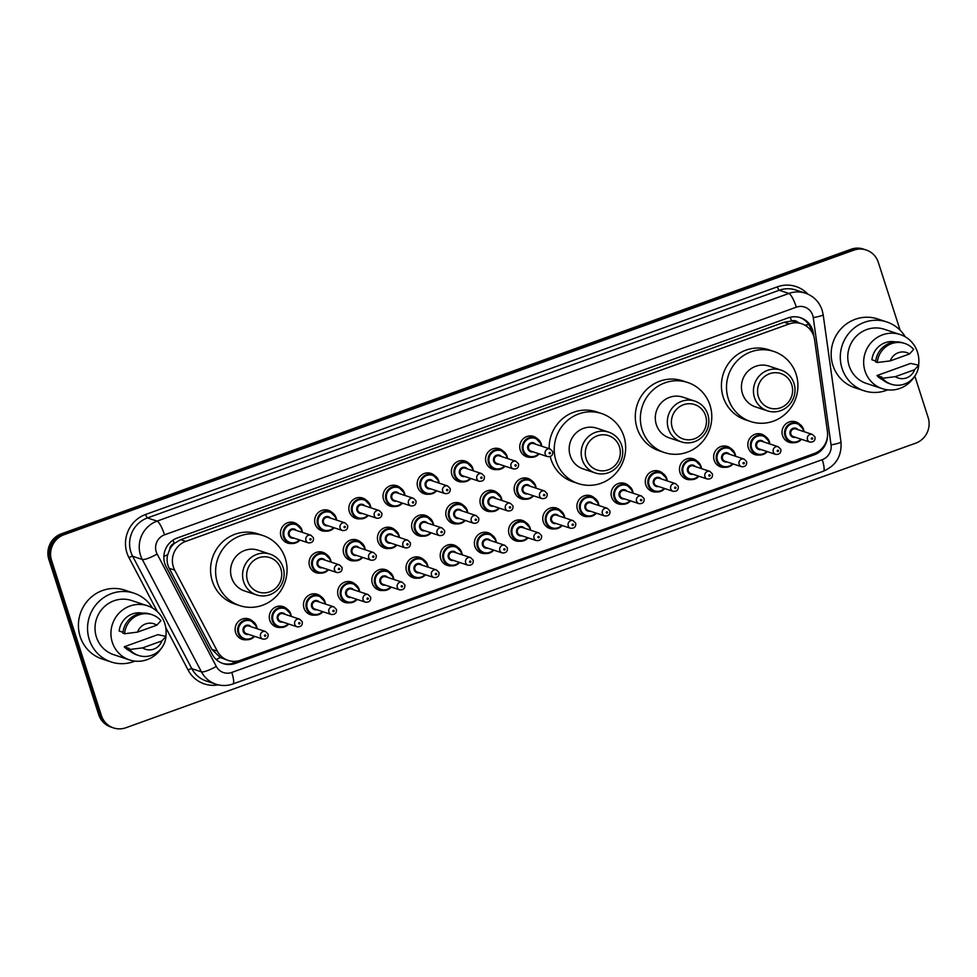 <?xml version="1.0" encoding="UTF-8"?>
<svg xmlns="http://www.w3.org/2000/svg" width="977" height="977" viewBox="0 0 977 977"><rect width="100%" height="100%" fill="white"/><g stroke="black" fill="none" stroke-linecap="round" stroke-linejoin="round"><path stroke-width="1.47" d="M759.227 455.001A10.735 10.356 -71.7 0 1 750.922 436.927A10.735 10.356 -71.7 0 1 765.357 436.438M725.044 467.311A10.735 10.356 -71.7 0 1 716.739 449.237A10.735 10.356 -71.7 0 1 731.175 448.748M690.861 479.634A10.735 10.356 -71.7 0 1 682.557 461.559A10.735 10.356 -71.7 0 1 696.992 461.071M656.678 491.944A10.735 10.356 -71.7 0 1 648.386 473.869A10.735 10.356 -71.7 0 1 662.809 473.381M622.496 504.266A10.735 10.356 -71.7 0 1 614.203 486.192A10.735 10.356 -71.7 0 1 628.626 485.703M588.313 516.577A10.735 10.356 -71.7 0 1 580.02 498.502A10.735 10.356 -71.7 0 1 594.456 498.014M554.13 528.899A10.735 10.356 -71.7 0 1 545.838 510.824A10.735 10.356 -71.7 0 1 560.273 510.336M519.947 541.209A10.735 10.356 -71.7 0 1 511.655 523.135A10.735 10.356 -71.7 0 1 526.09 522.658M485.764 553.532A10.735 10.356 -71.7 0 1 477.472 535.457A10.735 10.356 -71.7 0 1 491.907 534.969M451.582 565.842A10.735 10.356 -71.7 0 1 443.289 547.767A10.735 10.356 -71.7 0 1 457.724 547.291M417.399 578.164A10.735 10.356 -71.7 0 1 409.107 560.09A10.735 10.356 -71.7 0 1 423.542 559.601M383.216 590.487A10.735 10.356 -71.7 0 1 374.924 572.4A10.735 10.356 -71.7 0 1 389.359 571.924M349.045 602.797A10.735 10.356 -71.7 0 1 340.741 584.722A10.735 10.356 -71.7 0 1 355.176 584.234M314.863 615.119A10.735 10.356 -71.7 0 1 306.558 597.032A10.735 10.356 -71.7 0 1 320.993 596.556M280.68 627.429A10.735 10.356 -71.7 0 1 272.375 609.355A10.735 10.356 -71.7 0 1 286.811 608.866M246.497 639.752A10.735 10.356 -71.7 0 1 238.205 621.677A10.735 10.356 -71.7 0 1 252.628 621.189M793.397 442.679A10.735 10.356 -71.7 0 1 785.105 424.604A10.735 10.356 -71.7 0 1 799.54 424.116M525.541 499.235A10.735 10.356 -71.7 0 1 517.248 481.16A10.735 10.356 -71.7 0 1 531.671 480.672M491.358 511.545A10.735 10.356 -71.7 0 1 483.065 493.47A10.735 10.356 -71.7 0 1 497.488 492.994M457.175 523.867A10.735 10.356 -71.7 0 1 448.883 505.793A10.735 10.356 -71.7 0 1 463.318 505.304M422.992 536.178A10.735 10.356 -71.7 0 1 414.7 518.103A10.735 10.356 -71.7 0 1 429.135 517.627M388.809 548.5A10.735 10.356 -71.7 0 1 380.517 530.426A10.735 10.356 -71.7 0 1 394.952 529.937M354.627 560.81A10.735 10.356 -71.7 0 1 346.334 542.736A10.735 10.356 -71.7 0 1 360.769 542.259M320.444 573.133A10.735 10.356 -71.7 0 1 312.151 555.058A10.735 10.356 -71.7 0 1 326.587 554.57M531.122 457.248A10.735 10.356 -71.7 0 1 522.829 439.174A10.735 10.356 -71.7 0 1 537.265 438.685M496.951 469.571A10.735 10.356 -71.7 0 1 488.647 451.496A10.735 10.356 -71.7 0 1 503.082 451.008M462.768 481.881A10.735 10.356 -71.7 0 1 454.464 463.806A10.735 10.356 -71.7 0 1 468.899 463.318M428.585 494.203A10.735 10.356 -71.7 0 1 420.281 476.129A10.735 10.356 -71.7 0 1 434.716 475.64M394.403 506.513A10.735 10.356 -71.7 0 1 386.11 488.439A10.735 10.356 -71.7 0 1 400.533 487.963M360.22 518.836A10.735 10.356 -71.7 0 1 351.928 500.761A10.735 10.356 -71.7 0 1 366.351 500.273M326.037 531.146A10.735 10.356 -71.7 0 1 317.745 513.072A10.735 10.356 -71.7 0 1 332.18 512.595M291.854 543.468A10.735 10.356 -71.7 0 1 283.562 525.394A10.735 10.356 -71.7 0 1 297.997 524.905M814.562 339.569A20.126 19.406 108.3 0 0 813.792 336.186A20.126 19.406 108.3 0 0 801.604 323.741A20.126 19.406 108.3 0 0 789.208 323.937L185.801 541.356A20.126 19.406 108.3 0 0 174.7 570.128L217.346 651.158A20.126 19.406 108.3 0 0 228.203 660.428A20.126 19.406 108.3 0 0 240.598 660.232L814.195 453.548A20.126 19.406 108.3 0 0 827.397 431.345L814.562 339.569M169.717 549.343A20.126 19.406 -71.7 0 1 174.48 543.334L174.162 543.456A6.705 6.473 108.3 0 0 169.717 549.343L167.751 554.545C166.53 559.357 167.018 563.949 169.204 568.309L211.85 649.339L220.277 657.558L228.203 660.428M798.282 322.642A6.705 6.473 108.3 0 0 791.504 321.006L791.187 321.115A20.126 19.406 -71.7 0 1 796.524 322.056L801.604 323.741M791.187 321.115L784.116 322.251L180.721 539.67L174.48 543.334M813.829 336.283L813.438 333.536A20.126 19.406 108.3 0 0 812.669 330.153A20.126 19.406 108.3 0 0 800.481 317.708A20.126 19.406 108.3 0 0 788.085 317.891L177.252 537.997A20.126 19.406 108.3 0 0 166.151 566.77L212.229 654.309A20.126 19.406 108.3 0 0 223.086 663.566A20.126 19.406 108.3 0 0 235.481 663.371L814.097 454.879A20.126 19.406 108.3 0 0 827.482 436.34M799.797 317.488A20.126 19.406 -71.7 0 1 811.313 329.701A20.126 19.406 -71.7 0 1 811.911 332.021M914.826 376.072L928.15 417.57A20.126 19.406 -71.7 0 1 915.718 443.155L125.96 727.731A20.126 19.406 -71.7 0 1 113.564 727.926A20.126 19.406 -71.7 0 1 101.364 715.482L51.561 560.334A20.126 19.406 -71.7 0 1 63.993 534.737L853.751 250.161A20.126 19.406 -71.7 0 1 866.147 249.978A20.126 19.406 -71.7 0 1 878.335 262.422L900.11 330.214M113.564 727.926L110.853 727.022A20.126 19.406 -71.7 0 1 98.665 714.578L48.85 559.43A20.126 19.406 -71.7 0 1 61.282 533.845L851.04 249.269L852.396 249.721A20.126 19.406 -71.7 0 1 864.792 249.526A20.126 19.406 -71.7 0 0 852.396 249.721L62.638 534.297L852.396 249.721L853.751 250.161M48.85 559.43L50.206 559.882A20.126 19.406 -71.7 0 1 62.638 534.297A20.126 19.406 -71.7 0 0 50.206 559.882L100.02 715.03L50.206 559.882L51.561 560.334M112.208 727.474A20.126 19.406 -71.7 0 1 100.02 715.03A20.126 19.406 -71.7 0 0 112.208 727.474M817.053 452.253A20.126 19.406 -71.7 0 1 812.742 454.427L234.126 662.931A20.126 19.406 -71.7 0 1 222.414 663.334M851.04 249.269A20.126 19.406 -71.7 0 1 863.436 249.074L866.147 249.978M887.702 389.872A36.234 34.94 -71.7 0 1 863.986 390.751A36.234 34.94 -71.7 0 1 842.04 368.353A36.234 34.94 -71.7 0 1 850.735 331.203A36.234 34.94 -71.7 0 1 886.737 321.946A36.234 34.94 -71.7 0 1 905.252 336.796M863.986 390.751L854.851 387.735A36.234 34.94 -71.7 0 1 832.905 365.337A36.234 34.94 -71.7 0 1 841.588 328.187A36.234 34.94 -71.7 0 1 877.602 318.929L886.737 321.946M914.106 377.049A28.516 27.49 -71.7 0 1 882.316 388.687A28.516 27.49 -71.7 0 1 865.036 371.065A28.516 27.49 -71.7 0 1 871.875 341.816A28.516 27.49 -71.7 0 1 900.22 334.537A28.516 27.49 -71.7 0 1 917.488 352.16A28.516 27.49 -71.7 0 1 918.575 365.129M882.316 388.687L866.404 383.436A28.516 27.49 -71.7 0 1 849.135 365.801A28.516 27.49 -71.7 0 1 855.974 336.564A28.516 27.49 -71.7 0 1 884.319 329.273L900.22 334.537M882.048 377.232L876.967 375.559L910.625 363.432L918.734 365.178A21.47 20.7 -71.7 0 1 891.293 384.242A21.47 20.7 -71.7 0 1 882.39 378.282L880.692 377.72L882.048 377.232M882.915 379.919A20.126 19.406 -71.7 0 1 876.967 375.559M914.594 369.721A13.422 12.945 -71.7 0 1 895.335 376.658L914.594 369.721L918.734 365.178M895.335 376.658L882.39 378.282M891.293 384.242L889.595 383.68A21.47 20.7 -71.7 0 1 880.692 377.72M875.722 361.05L871.911 359.792A20.126 19.406 -71.7 0 1 895.469 341.938M890.267 360.892A13.422 12.945 -71.7 0 1 909.538 353.955L890.267 360.892L877.322 362.516A21.47 20.7 -71.7 0 1 904.775 343.464A21.47 20.7 -71.7 0 1 913.678 349.412L909.538 353.955M877.322 362.516L875.636 361.954A21.47 20.7 -71.7 0 1 903.078 342.903L904.775 343.464M758.408 396.747A18.123 17.464 -71.7 0 1 769.607 373.715A18.123 17.464 -71.7 0 1 791.736 384.743A18.123 17.464 -71.7 0 1 780.538 407.775A18.123 17.464 -71.7 0 1 758.408 396.747M754.476 397.578A21.47 20.7 -71.7 0 1 759.63 375.559A21.47 20.7 -71.7 0 1 780.965 370.075A21.47 20.7 -71.7 0 1 793.971 383.35A21.47 20.7 -71.7 0 1 788.818 405.37A21.47 20.7 -71.7 0 1 767.482 410.853A21.47 20.7 -71.7 0 1 754.476 397.578M780.965 370.075L768.96 366.106A21.47 20.7 108.3 0 0 747.613 371.59A21.47 20.7 108.3 0 0 742.471 393.609A21.47 20.7 108.3 0 0 755.465 406.884L767.482 410.853M728.28 398.714A36.906 35.587 -71.7 0 1 737.122 360.879A36.906 35.587 -71.7 0 1 773.796 351.451A36.906 35.587 -71.7 0 1 796.145 374.264A36.906 35.587 -71.7 0 1 787.303 412.099A36.906 35.587 -71.7 0 1 750.629 421.539A36.906 35.587 -71.7 0 1 728.28 398.714M750.629 421.539L745.549 419.854A36.906 35.587 -71.7 0 1 723.2 397.041A36.906 35.587 -71.7 0 1 732.054 359.206A36.906 35.587 -71.7 0 1 768.728 349.766L773.796 351.451M672.274 427.779A18.123 17.464 -71.7 0 1 683.473 404.747A18.123 17.464 -71.7 0 1 705.602 415.775A18.123 17.464 -71.7 0 1 694.403 438.807A18.123 17.464 -71.7 0 1 672.274 427.779M668.353 428.61A21.47 20.7 -71.7 0 1 673.495 406.603A21.47 20.7 -71.7 0 1 694.83 401.107A21.47 20.7 -71.7 0 1 707.837 414.382A21.47 20.7 -71.7 0 1 702.683 436.401A21.47 20.7 -71.7 0 1 681.348 441.885A21.47 20.7 -71.7 0 1 668.353 428.61M694.83 401.107L682.825 397.138A21.47 20.7 108.3 0 0 661.478 402.622A21.47 20.7 108.3 0 0 656.336 424.641A21.47 20.7 108.3 0 0 669.343 437.916L681.348 441.885M642.145 429.758A36.906 35.587 -71.7 0 1 650.987 391.924A36.906 35.587 -71.7 0 1 687.661 382.483A36.906 35.587 -71.7 0 1 710.01 405.296A36.906 35.587 -71.7 0 1 701.168 443.143A36.906 35.587 -71.7 0 1 664.494 452.571A36.906 35.587 -71.7 0 1 642.145 429.758M664.494 452.571L659.414 450.885A36.906 35.587 -71.7 0 1 637.065 428.073A36.906 35.587 -71.7 0 1 645.919 390.238A36.906 35.587 -71.7 0 1 682.593 380.81L687.661 382.483M586.151 458.824A18.123 17.464 -71.7 0 1 597.338 435.791A18.123 17.464 -71.7 0 1 619.467 446.819A18.123 17.464 -71.7 0 1 608.268 469.839A18.123 17.464 -71.7 0 1 586.151 458.824M582.219 459.654A21.47 20.7 -71.7 0 1 587.36 437.635A21.47 20.7 -71.7 0 1 608.695 432.152A21.47 20.7 -71.7 0 1 621.702 445.427A21.47 20.7 -71.7 0 1 616.56 467.433A21.47 20.7 -71.7 0 1 595.213 472.929A21.47 20.7 -71.7 0 1 582.219 459.654M608.695 432.152L596.691 428.17A21.47 20.7 108.3 0 0 575.355 433.666A21.47 20.7 108.3 0 0 570.202 455.673A21.47 20.7 108.3 0 0 583.208 468.948L595.213 472.929M556.011 460.79A36.906 35.587 -71.7 0 1 564.865 422.956A36.906 35.587 -71.7 0 1 601.539 413.527A36.906 35.587 -71.7 0 1 623.876 436.34A36.906 35.587 -71.7 0 1 615.034 474.175A36.906 35.587 -71.7 0 1 578.36 483.603A36.906 35.587 -71.7 0 1 556.011 460.79M578.36 483.603L573.279 481.93A36.906 35.587 -71.7 0 1 550.93 459.117A36.906 35.587 -71.7 0 1 550.234 456.625M549.172 448.675A36.906 35.587 -71.7 0 1 596.458 411.842L601.539 413.527M247.535 580.827A18.123 17.464 -71.7 0 1 258.734 557.794A18.123 17.464 -71.7 0 1 280.851 568.822A18.123 17.464 -71.7 0 1 269.664 591.854A18.123 17.464 -71.7 0 1 247.535 580.827M243.603 581.657A21.47 20.7 -71.7 0 1 248.756 559.65A21.47 20.7 -71.7 0 1 270.092 554.154A21.47 20.7 -71.7 0 1 283.098 567.429A21.47 20.7 -71.7 0 1 277.944 589.449A21.47 20.7 -71.7 0 1 256.609 594.932A21.47 20.7 -71.7 0 1 243.603 581.657M270.092 554.154L258.075 550.185A21.47 20.7 108.3 0 0 236.739 555.669A21.47 20.7 108.3 0 0 231.598 577.688A21.47 20.7 108.3 0 0 244.592 590.963L256.609 594.932M217.407 582.805A36.906 35.587 -71.7 0 1 226.249 544.958A36.906 35.587 -71.7 0 1 262.923 535.53A36.906 35.587 -71.7 0 1 285.272 558.343A36.906 35.587 -71.7 0 1 276.418 596.19A36.906 35.587 -71.7 0 1 239.744 605.618A36.906 35.587 -71.7 0 1 217.407 582.805M239.744 605.618L234.675 603.933A36.906 35.587 -71.7 0 1 212.327 581.12A36.906 35.587 -71.7 0 1 221.168 543.285A36.906 35.587 -71.7 0 1 257.843 533.857L262.923 535.53M134.96 661.099A36.234 34.94 -71.7 0 1 111.244 661.991A36.234 34.94 -71.7 0 1 89.298 639.593A36.234 34.94 -71.7 0 1 97.993 602.443A36.234 34.94 -71.7 0 1 133.996 593.186A36.234 34.94 -71.7 0 1 152.51 608.036M111.244 661.991L102.109 658.974A36.234 34.94 -71.7 0 1 80.163 636.564A36.234 34.94 -71.7 0 1 88.858 599.414A36.234 34.94 -71.7 0 1 124.861 590.157L133.996 593.186M161.364 648.288A28.516 27.49 -71.7 0 1 129.575 659.927A28.516 27.49 -71.7 0 1 112.306 642.292A28.516 27.49 -71.7 0 1 119.145 613.055A28.516 27.49 -71.7 0 1 147.478 605.764A28.516 27.49 -71.7 0 1 164.747 623.399A28.516 27.49 -71.7 0 1 165.834 636.357M129.575 659.927L113.662 654.663A28.516 27.49 -71.7 0 1 96.393 637.028A28.516 27.49 -71.7 0 1 103.232 607.792A28.516 27.49 -71.7 0 1 131.577 600.513L147.478 605.764M129.306 648.472L124.226 646.786L157.883 634.659L165.992 636.418A21.47 20.7 -71.7 0 1 138.551 655.469A21.47 20.7 -71.7 0 1 129.648 649.51L127.95 648.96L129.306 648.472M130.173 651.158A20.126 19.406 -71.7 0 1 124.226 646.786M161.852 640.949A13.422 12.945 -71.7 0 1 142.593 647.885L161.852 640.949L165.992 636.418M142.593 647.885L129.648 649.51M138.551 655.469L136.853 654.908A21.47 20.7 -71.7 0 1 127.95 648.96M122.98 632.29L119.17 631.02A20.126 19.406 -71.7 0 1 142.727 613.165M137.525 632.119A13.422 12.945 -71.7 0 1 156.796 625.182L137.525 632.119L124.58 633.743A21.47 20.7 -71.7 0 1 152.033 614.692A21.47 20.7 -71.7 0 1 160.936 620.651L156.796 625.182M124.58 633.743L122.894 633.194A21.47 20.7 -71.7 0 1 150.336 614.13L152.033 614.692M163.867 556.511A20.126 3.92 -27.8 0 0 167.751 554.545M791.504 321.006A20.126 4.262 -109.8 0 0 790.222 317.256M233.442 663.151A20.126 4.262 -109.8 0 0 232.953 661.331M805.011 325.256A20.126 2.43 -8 0 0 808.687 324.413M216.235 659.536A20.126 3.92 -27.8 0 0 220.277 657.558M174.162 543.456A20.126 4.262 -109.8 0 0 173.027 540.122M784.116 322.251L789.208 323.937M211.85 649.339L217.346 651.158M169.204 568.309L174.7 570.128M180.721 539.67L185.801 541.356M812.73 315.339A13.422 12.945 108.3 0 0 796.34 307.181L164.539 534.834A13.422 12.945 108.3 0 0 157.138 554.02L216.283 666.399A13.422 12.945 108.3 0 0 231.781 672.445L822.243 459.678A13.422 12.945 108.3 0 0 831.048 444.877L813.255 317.598A13.422 12.945 108.3 0 0 812.73 315.339M216.283 666.399A13.422 2.613 -27.8 0 1 201.445 671.846L142.3 559.467A26.843 25.878 -71.7 0 1 140.517 555.229A26.843 25.878 -71.7 0 1 157.102 521.107L788.915 293.442A26.843 25.878 -71.7 0 1 805.439 293.185L795.791 289.998A26.843 25.878 108.3 0 0 779.267 290.254L147.454 517.92A26.843 25.878 108.3 0 0 130.881 552.029A26.843 25.878 108.3 0 0 132.664 556.279L191.81 668.659A26.843 25.878 108.3 0 0 206.281 681.006L215.917 684.193A26.843 25.878 -71.7 0 1 201.445 671.846L191.81 668.659A3.358 0.647 152.2 0 0 188.097 670.027L165.748 627.552M157.395 611.687L128.952 557.647A30.202 29.115 -71.7 0 1 145.597 514.476L777.411 286.823A3.358 0.708 -109.8 0 0 779.267 290.254L788.915 293.442A13.422 2.846 70.2 0 1 796.34 307.181M128.952 557.647A3.358 0.647 152.2 0 1 132.664 556.279L142.3 559.467A13.422 2.613 -27.8 0 0 157.138 554.02M777.411 286.823A30.202 29.115 -71.7 0 1 807.784 294.089M218.347 684.865A30.202 29.115 -71.7 0 1 188.097 670.027M63.993 534.737L61.282 533.845M101.364 715.482L98.665 714.578M164.539 534.834A13.422 2.846 70.2 0 0 157.102 521.107L147.454 517.92A3.358 0.708 -109.8 0 1 145.597 514.476M231.781 672.445A13.422 2.846 70.2 0 1 232.941 683.949L823.416 471.195C836.104 465.577 841.954 455.819 840.965 441.897L823.159 314.631A13.422 1.624 -8 0 1 813.255 317.598M822.243 459.678A13.422 2.846 70.2 0 1 823.416 471.195M831.048 444.877A13.422 1.624 -8 0 0 840.965 441.897M812.583 333.255L813.438 333.536M812.742 454.427L814.097 454.879M234.126 662.931L235.481 663.371M523.55 455.05L528.826 456.796L535.738 456.43L539.194 453.865A10.063 9.709 -71.7 0 1 522.732 450.58A10.063 9.709 -71.7 0 1 535.152 437.684A10.063 9.709 -71.7 0 1 541.698 446.208M541.197 446.049A9.391 9.062 108.3 0 0 529.326 438.465A9.391 9.062 108.3 0 0 523.525 450.409A9.391 9.062 108.3 0 0 538.669 453.694M533.112 451.85A4.702 4.531 -71.7 0 1 529.949 443.265A4.702 4.531 -71.7 0 1 535.64 444.205M533.589 443.534A4.03 3.884 108.3 0 0 528.63 448.687A4.03 3.884 108.3 0 0 531.061 451.179L547.645 456.662A4.03 3.884 -71.7 0 1 546.18 450.043A4.03 3.884 -71.7 0 1 550.173 449.017L533.589 443.534M549.135 453.34A0.672 0.647 108.3 0 0 549.953 453.743A0.672 0.647 108.3 0 0 550.369 452.888A0.672 0.647 108.3 0 0 549.55 452.485A0.672 0.647 108.3 0 0 549.135 453.34M489.367 467.372L494.655 469.119L501.555 468.74L505.011 466.176A10.063 9.709 -71.7 0 1 488.549 462.89A10.063 9.709 -71.7 0 1 500.969 450.006A10.063 9.709 -71.7 0 1 507.515 458.531M507.014 458.36A9.391 9.062 108.3 0 0 495.144 450.788A9.391 9.062 108.3 0 0 489.343 462.732A9.391 9.062 108.3 0 0 504.486 466.005M498.929 464.173A4.702 4.531 -71.7 0 1 495.766 455.575A4.702 4.531 -71.7 0 1 501.457 456.528M499.406 455.844A4.03 3.884 108.3 0 0 494.447 461.01A4.03 3.884 108.3 0 0 496.878 463.489L513.462 468.972A4.03 3.884 -71.7 0 1 511.997 462.365A4.03 3.884 -71.7 0 1 515.99 461.327L499.406 455.844M514.952 465.65A0.672 0.647 108.3 0 0 515.783 466.066A0.672 0.647 108.3 0 0 516.186 465.211A0.672 0.647 108.3 0 0 515.367 464.808A0.672 0.647 108.3 0 0 514.952 465.65M472.88 468.545A10.063 9.709 -71.7 0 1 473.332 470.841L472.905 468.557L466.786 462.316A10.063 9.709 -71.7 0 1 472.88 468.545M470.804 478.486A10.063 9.709 -71.7 0 1 454.378 475.213A10.063 9.709 -71.7 0 1 466.786 462.316L461.51 460.57M472.831 470.682A9.391 9.062 108.3 0 0 460.961 463.098A9.391 9.062 108.3 0 0 455.16 475.042A9.391 9.062 108.3 0 0 470.303 478.327M464.747 476.483A4.702 4.531 -71.7 0 1 461.584 467.898A4.702 4.531 -71.7 0 1 467.275 468.838M465.235 468.166A4.03 3.884 108.3 0 0 460.265 473.32A4.03 3.884 108.3 0 0 462.707 475.811L479.28 481.295A4.03 3.884 -71.7 0 1 477.814 474.675A4.03 3.884 -71.7 0 1 481.808 473.65L465.235 468.166M480.782 477.973A0.672 0.647 108.3 0 0 481.6 478.376A0.672 0.647 108.3 0 0 482.015 477.533A0.672 0.647 108.3 0 0 481.185 477.118A0.672 0.647 108.3 0 0 480.782 477.973M438.697 480.855A10.063 9.709 -71.7 0 1 439.149 483.163L438.722 480.879L432.603 474.639A10.063 9.709 -71.7 0 1 438.697 480.855M436.621 490.808A10.063 9.709 -71.7 0 1 420.195 487.523A10.063 9.709 -71.7 0 1 432.603 474.639L427.328 472.892M438.649 482.992A9.391 9.062 108.3 0 0 426.778 475.42A9.391 9.062 108.3 0 0 420.977 487.364A9.391 9.062 108.3 0 0 436.121 490.637M430.564 488.805A4.702 4.531 -71.7 0 1 427.401 480.208A4.702 4.531 -71.7 0 1 433.092 481.16M431.052 480.476A4.03 3.884 108.3 0 0 426.082 485.642A4.03 3.884 108.3 0 0 428.524 488.121L445.097 493.605A4.03 3.884 -71.7 0 1 443.631 486.998A4.03 3.884 -71.7 0 1 447.625 485.96L431.052 480.476M446.599 490.283A0.672 0.647 108.3 0 0 447.417 490.698A0.672 0.647 108.3 0 0 447.832 489.843A0.672 0.647 108.3 0 0 447.014 489.44A0.672 0.647 108.3 0 0 446.599 490.283M404.515 493.177A10.063 9.709 -71.7 0 1 404.966 495.473L404.539 493.19L398.421 486.949A10.063 9.709 -71.7 0 1 404.515 493.177M402.439 503.118A10.063 9.709 -71.7 0 1 386.013 499.845A10.063 9.709 -71.7 0 1 398.421 486.949L393.145 485.203M404.466 495.315A9.391 9.062 108.3 0 0 392.595 487.731A9.391 9.062 108.3 0 0 386.794 499.674A9.391 9.062 108.3 0 0 401.938 502.96M396.381 501.116A4.702 4.531 -71.7 0 1 393.218 492.53A4.702 4.531 -71.7 0 1 398.909 493.47M396.87 492.799A4.03 3.884 108.3 0 0 391.899 497.952A4.03 3.884 108.3 0 0 394.342 500.444L410.914 505.927A4.03 3.884 -71.7 0 1 409.448 499.308A4.03 3.884 -71.7 0 1 413.442 498.282L396.87 492.799M412.416 502.605A0.672 0.647 108.3 0 0 413.234 503.008A0.672 0.647 108.3 0 0 413.65 502.166A0.672 0.647 108.3 0 0 412.831 501.751A0.672 0.647 108.3 0 0 412.416 502.605M352.636 516.638L357.924 518.384L364.836 518.005L368.28 515.453A10.063 9.709 -71.7 0 1 351.83 512.156A10.063 9.709 -71.7 0 1 364.238 499.271A10.063 9.709 -71.7 0 1 370.796 507.796M370.283 507.625A9.391 9.062 108.3 0 0 358.412 500.053A9.391 9.062 108.3 0 0 352.612 511.997A9.391 9.062 108.3 0 0 367.755 515.27M362.198 513.438A4.702 4.531 -71.7 0 1 359.035 504.84A4.702 4.531 -71.7 0 1 364.726 505.793M362.687 505.109A4.03 3.884 108.3 0 0 357.716 510.275A4.03 3.884 108.3 0 0 360.159 512.754L376.743 518.237A4.03 3.884 -71.7 0 1 375.266 511.63A4.03 3.884 -71.7 0 1 379.271 510.592L362.687 505.109M378.233 514.928A0.672 0.647 108.3 0 0 379.052 515.331A0.672 0.647 108.3 0 0 379.467 514.476A0.672 0.647 108.3 0 0 378.649 514.073A0.672 0.647 108.3 0 0 378.233 514.928M336.161 517.81A10.063 9.709 -71.7 0 1 336.613 520.106L336.173 517.822L330.055 511.582A10.063 9.709 -71.7 0 1 336.161 517.81M318.453 528.948L323.741 530.694L330.653 530.328L334.097 527.763A10.063 9.709 -71.7 0 1 317.647 524.478A10.063 9.709 -71.7 0 1 330.055 511.582L324.779 509.835M336.1 519.947A9.391 9.062 108.3 0 0 324.23 512.363A9.391 9.062 108.3 0 0 318.429 524.307A9.391 9.062 108.3 0 0 333.572 527.592M328.016 525.748A4.702 4.531 -71.7 0 1 324.852 517.163A4.702 4.531 -71.7 0 1 330.544 518.103M328.504 517.431A4.03 3.884 108.3 0 0 323.534 522.585A4.03 3.884 108.3 0 0 325.976 525.076L342.561 530.56A4.03 3.884 -71.7 0 1 341.083 523.941A4.03 3.884 -71.7 0 1 345.089 522.915L328.504 517.431M344.051 527.238A0.672 0.647 108.3 0 0 344.869 527.641A0.672 0.647 108.3 0 0 345.284 526.798A0.672 0.647 108.3 0 0 344.466 526.383A0.672 0.647 108.3 0 0 344.051 527.238M299.902 540.073A10.063 9.709 -71.7 0 1 283.464 536.788A10.063 9.709 -71.7 0 1 295.884 523.904A10.063 9.709 -71.7 0 1 302.43 532.428M301.917 532.257A9.391 9.062 108.3 0 0 290.047 524.686A9.391 9.062 108.3 0 0 284.246 536.629A9.391 9.062 108.3 0 0 299.389 539.902M293.833 538.071A4.702 4.531 -71.7 0 1 290.67 529.473A4.702 4.531 -71.7 0 1 296.361 530.426M294.321 529.742A4.03 3.884 108.3 0 0 289.351 534.908A4.03 3.884 108.3 0 0 291.793 537.399L308.378 542.87A4.03 3.884 -71.7 0 1 306.9 536.263A4.03 3.884 -71.7 0 1 310.906 535.225L294.321 529.742M309.868 539.56A0.672 0.647 108.3 0 0 310.686 539.963A0.672 0.647 108.3 0 0 311.101 539.109A0.672 0.647 108.3 0 0 310.283 538.706A0.672 0.647 108.3 0 0 309.868 539.56M533.576 495.84A10.063 9.709 -71.7 0 1 517.151 492.555A10.063 9.709 -71.7 0 1 529.558 479.67A10.063 9.709 -71.7 0 1 536.104 488.195L535.677 485.911L529.558 479.67L524.283 477.924M535.604 488.024A9.391 9.062 108.3 0 0 523.733 480.452A9.391 9.062 108.3 0 0 517.932 492.396A9.391 9.062 108.3 0 0 533.076 495.669M527.519 493.837A4.702 4.531 -71.7 0 1 524.356 485.239A4.702 4.531 -71.7 0 1 530.047 486.192M544.58 490.991L528.007 485.508A4.03 3.884 108.3 0 0 523.037 490.674A4.03 3.884 108.3 0 0 525.479 493.153L542.052 498.636A4.03 3.884 -71.7 0 1 540.586 492.029A4.03 3.884 -71.7 0 1 544.58 490.991L547.132 493.568C547.523 497.098 545.838 498.795 542.052 498.636M544.787 494.875A0.672 0.647 108.3 0 0 543.969 494.472A0.672 0.647 108.3 0 0 543.554 495.315A0.672 0.647 108.3 0 0 544.372 495.73A0.672 0.647 108.3 0 0 544.787 494.875M483.774 509.347L489.062 511.093L495.974 510.727L499.418 508.162A10.063 9.709 -71.7 0 1 482.968 504.877A10.063 9.709 -71.7 0 1 495.376 491.981A10.063 9.709 -71.7 0 1 501.934 500.505L501.494 498.221L495.376 491.981L490.1 490.234M501.421 500.346A9.391 9.062 108.3 0 0 489.55 492.762A9.391 9.062 108.3 0 0 483.749 504.706A9.391 9.062 108.3 0 0 498.893 507.991M493.336 506.147A4.702 4.531 -71.7 0 1 490.173 497.562A4.702 4.531 -71.7 0 1 495.864 498.502M510.409 503.314L493.825 497.83A4.03 3.884 108.3 0 0 488.854 502.984A4.03 3.884 108.3 0 0 491.297 505.475L507.881 510.959A4.03 3.884 -71.7 0 1 506.404 504.34A4.03 3.884 -71.7 0 1 510.409 503.314L512.949 505.891C513.34 509.42 511.655 511.105 507.881 510.959M510.605 507.197A0.672 0.647 108.3 0 0 509.786 506.782A0.672 0.647 108.3 0 0 509.371 507.637A0.672 0.647 108.3 0 0 510.189 508.04A0.672 0.647 108.3 0 0 510.605 507.197M449.591 521.669L454.879 523.416L461.791 523.037L465.235 520.485A10.063 9.709 -71.7 0 1 448.785 517.187A10.063 9.709 -71.7 0 1 461.193 504.303A10.063 9.709 -71.7 0 1 467.751 512.827L467.311 510.544L461.193 504.303L455.917 502.557M467.238 512.656A9.391 9.062 108.3 0 0 455.367 505.085A9.391 9.062 108.3 0 0 449.567 517.028A9.391 9.062 108.3 0 0 464.71 520.301M459.153 518.469A4.702 4.531 -71.7 0 1 455.99 509.872A4.702 4.531 -71.7 0 1 461.681 510.824M476.226 515.624L459.642 510.141A4.03 3.884 108.3 0 0 454.671 515.306A4.03 3.884 108.3 0 0 457.114 517.786L473.698 523.269A4.03 3.884 -71.7 0 1 472.221 516.662A4.03 3.884 -71.7 0 1 476.226 515.624L478.767 518.201C479.157 521.73 477.472 523.428 473.698 523.269M476.422 519.508A0.672 0.647 108.3 0 0 475.604 519.105A0.672 0.647 108.3 0 0 475.188 519.947A0.672 0.647 108.3 0 0 476.007 520.362A0.672 0.647 108.3 0 0 476.422 519.508M415.42 533.979L420.696 535.726L427.608 535.359L431.052 532.795A10.063 9.709 -71.7 0 1 414.602 529.51A10.063 9.709 -71.7 0 1 427.022 516.613A10.063 9.709 -71.7 0 1 433.116 522.842M433.055 524.979A9.391 9.062 108.3 0 0 421.185 517.395A9.391 9.062 108.3 0 0 415.384 529.339A9.391 9.062 108.3 0 0 430.527 532.624M424.971 530.78A4.702 4.531 -71.7 0 1 421.808 522.194A4.702 4.531 -71.7 0 1 427.499 523.135M442.044 527.946L425.459 522.463A4.03 3.884 108.3 0 0 420.489 527.617A4.03 3.884 108.3 0 0 422.931 530.108L439.516 535.591A4.03 3.884 -71.7 0 1 438.038 528.972A4.03 3.884 -71.7 0 1 442.044 527.946L444.584 530.523C444.975 534.053 443.289 535.738 439.516 535.591M442.239 531.83A0.672 0.647 108.3 0 0 441.421 531.415A0.672 0.647 108.3 0 0 441.006 532.27A0.672 0.647 108.3 0 0 441.824 532.673A0.672 0.647 108.3 0 0 442.239 531.83M421.734 514.867L427.022 516.613L433.129 522.854A10.063 9.709 -71.7 0 1 433.568 525.137M396.857 545.105A10.063 9.709 -71.7 0 1 380.419 541.82A10.063 9.709 -71.7 0 1 392.839 528.936A10.063 9.709 -71.7 0 1 398.934 535.152L392.839 528.936L387.551 527.189M398.872 537.289A9.391 9.062 108.3 0 0 387.014 529.717A9.391 9.062 108.3 0 0 381.201 541.661A9.391 9.062 108.3 0 0 396.344 544.934M390.8 543.102A4.702 4.531 -71.7 0 1 387.637 534.504A4.702 4.531 -71.7 0 1 393.328 535.457M407.861 540.257L391.276 534.773A4.03 3.884 108.3 0 0 386.306 539.939A4.03 3.884 108.3 0 0 388.748 542.43L405.333 547.902A4.03 3.884 -71.7 0 1 403.855 541.295A4.03 3.884 -71.7 0 1 407.861 540.257L410.401 542.833C410.792 546.363 409.107 548.06 405.333 547.902M408.056 544.14A0.672 0.647 108.3 0 0 407.238 543.737A0.672 0.647 108.3 0 0 406.823 544.592A0.672 0.647 108.3 0 0 407.641 544.995A0.672 0.647 108.3 0 0 408.056 544.14M398.946 535.201A10.063 9.709 -71.7 0 1 399.385 537.46L398.946 535.176M362.675 557.427A10.063 9.709 -71.7 0 1 346.237 554.142A10.063 9.709 -71.7 0 1 358.657 541.246A10.063 9.709 -71.7 0 1 364.751 547.474M364.69 549.611A9.391 9.062 108.3 0 0 352.831 542.027A9.391 9.062 108.3 0 0 347.018 553.971A9.391 9.062 108.3 0 0 362.162 557.256M356.617 555.412A4.702 4.531 -71.7 0 1 353.454 546.827A4.702 4.531 -71.7 0 1 359.145 547.767M373.678 552.579L357.093 547.096A4.03 3.884 108.3 0 0 352.123 552.249A4.03 3.884 108.3 0 0 354.566 554.741L371.15 560.224A4.03 3.884 -71.7 0 1 369.672 553.605A4.03 3.884 -71.7 0 1 373.678 552.579L376.218 555.156C376.621 558.685 374.924 560.371 371.15 560.224M373.873 556.463A0.672 0.647 108.3 0 0 373.055 556.047A0.672 0.647 108.3 0 0 372.64 556.902A0.672 0.647 108.3 0 0 373.458 557.317A0.672 0.647 108.3 0 0 373.873 556.463M353.369 539.499L358.657 541.246L364.775 547.486A10.063 9.709 -71.7 0 1 365.203 549.77M328.492 569.738A10.063 9.709 -71.7 0 1 312.054 566.452A10.063 9.709 -71.7 0 1 324.474 553.568A10.063 9.709 -71.7 0 1 331.02 562.093L330.592 559.809L324.474 553.568L319.186 551.822M330.519 561.922A9.391 9.062 108.3 0 0 318.649 554.35A9.391 9.062 108.3 0 0 312.848 566.294A9.391 9.062 108.3 0 0 327.991 569.567M322.434 567.735A4.702 4.531 -71.7 0 1 319.271 559.137A4.702 4.531 -71.7 0 1 324.962 560.09M339.495 564.889L322.911 559.418A4.03 3.884 108.3 0 0 317.952 564.572A4.03 3.884 108.3 0 0 320.383 567.063L336.967 572.546A4.03 3.884 -71.7 0 1 335.49 565.927A4.03 3.884 -71.7 0 1 339.495 564.889L342.048 567.466C342.438 571.008 340.741 572.693 336.967 572.546M339.691 568.773A0.672 0.647 108.3 0 0 338.872 568.37A0.672 0.647 108.3 0 0 338.457 569.225A0.672 0.647 108.3 0 0 339.275 569.628A0.672 0.647 108.3 0 0 339.691 568.773M785.826 440.48L791.101 442.227L798.014 441.848L801.47 439.296A10.063 9.709 -71.7 0 1 785.007 436.011A10.063 9.709 -71.7 0 1 797.427 423.114A10.063 9.709 -71.7 0 1 803.973 431.639M803.473 431.468A9.391 9.062 108.3 0 0 791.602 423.896A9.391 9.062 108.3 0 0 785.801 435.84A9.391 9.062 108.3 0 0 800.945 439.125M795.388 437.281A4.702 4.531 -71.7 0 1 792.225 428.683A4.702 4.531 -71.7 0 1 797.916 429.636M812.449 434.447L795.864 428.964A4.03 3.884 108.3 0 0 790.906 434.118A4.03 3.884 108.3 0 0 793.336 436.609L809.921 442.092A4.03 3.884 -71.7 0 1 808.455 435.473A4.03 3.884 -71.7 0 1 812.449 434.447L815.001 437.012C815.392 440.554 813.694 442.239 809.921 442.092M812.644 438.319A0.672 0.647 108.3 0 0 811.826 437.916A0.672 0.647 108.3 0 0 811.411 438.771A0.672 0.647 108.3 0 0 812.229 439.174A0.672 0.647 108.3 0 0 812.644 438.319M767.263 451.606A10.063 9.709 -71.7 0 1 750.824 448.321A10.063 9.709 -71.7 0 1 763.245 435.437A10.063 9.709 -71.7 0 1 769.791 443.961L769.363 441.665L763.245 435.437L757.969 433.69M769.29 443.79A9.391 9.062 108.3 0 0 757.419 436.218A9.391 9.062 108.3 0 0 751.618 448.162A9.391 9.062 108.3 0 0 766.762 451.435M761.205 449.603A4.702 4.531 -71.7 0 1 758.042 441.006A4.702 4.531 -71.7 0 1 763.733 441.958M778.266 446.758L761.681 441.274A4.03 3.884 108.3 0 0 756.723 446.428A4.03 3.884 108.3 0 0 759.153 448.919L775.738 454.403A4.03 3.884 -71.7 0 1 774.272 447.784A4.03 3.884 -71.7 0 1 778.266 446.758L780.818 449.335C781.209 452.864 779.512 454.561 775.738 454.403M778.461 450.641A0.672 0.647 108.3 0 0 777.643 450.226A0.672 0.647 108.3 0 0 777.228 451.081A0.672 0.647 108.3 0 0 778.058 451.496A0.672 0.647 108.3 0 0 778.461 450.641M733.08 463.916A10.063 9.709 -71.7 0 1 716.654 460.643A10.063 9.709 -71.7 0 1 729.062 447.747A10.063 9.709 -71.7 0 1 735.608 456.271L735.18 453.987L729.062 447.747L723.786 446M735.107 456.112A9.391 9.062 108.3 0 0 723.236 448.528A9.391 9.062 108.3 0 0 717.436 460.472A9.391 9.062 108.3 0 0 732.579 463.757M727.022 461.913A4.702 4.531 -71.7 0 1 723.859 453.316A4.702 4.531 -71.7 0 1 729.55 454.268M744.083 459.08L727.511 453.597A4.03 3.884 108.3 0 0 722.54 458.75A4.03 3.884 108.3 0 0 724.983 461.242L741.555 466.725A4.03 3.884 -71.7 0 1 740.09 460.106A4.03 3.884 -71.7 0 1 744.083 459.08L746.636 461.657C747.026 465.186 745.329 466.872 741.555 466.725M744.291 462.951A0.672 0.647 108.3 0 0 743.46 462.548A0.672 0.647 108.3 0 0 743.057 463.403A0.672 0.647 108.3 0 0 743.876 463.806A0.672 0.647 108.3 0 0 744.291 462.951M683.277 477.435L688.565 479.182L695.477 478.803L698.921 476.239A10.063 9.709 -71.7 0 1 682.471 472.953A10.063 9.709 -71.7 0 1 694.879 460.069A10.063 9.709 -71.7 0 1 701.425 468.594L700.997 466.298L694.879 460.069L689.603 458.323M700.924 468.423A9.391 9.062 108.3 0 0 689.054 460.851A9.391 9.062 108.3 0 0 683.253 472.795A9.391 9.062 108.3 0 0 698.396 476.068M692.84 474.236A4.702 4.531 -71.7 0 1 689.677 465.638A4.702 4.531 -71.7 0 1 695.368 466.591M709.9 471.39L693.328 465.907A4.03 3.884 108.3 0 0 688.358 471.073A4.03 3.884 108.3 0 0 690.8 473.552L707.372 479.035A4.03 3.884 -71.7 0 1 705.907 472.416A4.03 3.884 -71.7 0 1 709.9 471.39L712.453 473.967C712.844 477.497 711.158 479.194 707.372 479.035M710.108 475.274A0.672 0.647 108.3 0 0 709.29 474.859A0.672 0.647 108.3 0 0 708.875 475.714A0.672 0.647 108.3 0 0 709.693 476.129A0.672 0.647 108.3 0 0 710.108 475.274M649.094 489.746L654.382 491.492L661.295 491.126L664.739 488.561A10.063 9.709 -71.7 0 1 648.288 485.276A10.063 9.709 -71.7 0 1 660.696 472.38A10.063 9.709 -71.7 0 1 667.242 480.904M666.741 480.745A9.391 9.062 108.3 0 0 654.871 473.161A9.391 9.062 108.3 0 0 649.07 485.105A9.391 9.062 108.3 0 0 664.213 488.39M658.657 486.546A4.702 4.531 -71.7 0 1 655.494 477.961A4.702 4.531 -71.7 0 1 661.185 478.901M675.718 483.713L659.145 478.229A4.03 3.884 108.3 0 0 654.175 483.383A4.03 3.884 108.3 0 0 656.617 485.874L673.19 491.358A4.03 3.884 -71.7 0 1 671.724 484.739A4.03 3.884 -71.7 0 1 675.718 483.713L678.27 486.29C678.661 489.819 676.976 491.504 673.19 491.358M675.925 487.584A0.672 0.647 108.3 0 0 675.107 487.181A0.672 0.647 108.3 0 0 674.692 488.036A0.672 0.647 108.3 0 0 675.51 488.439A0.672 0.647 108.3 0 0 675.925 487.584M614.912 502.068L620.2 503.814L627.112 503.436L630.556 500.871A10.063 9.709 -71.7 0 1 614.106 497.586A10.063 9.709 -71.7 0 1 626.513 484.702A10.063 9.709 -71.7 0 1 633.072 493.226L632.632 490.942L626.513 484.702L621.238 482.956M632.559 493.055A9.391 9.062 108.3 0 0 620.688 485.484A9.391 9.062 108.3 0 0 614.887 497.427A9.391 9.062 108.3 0 0 630.031 500.7M624.474 498.868A4.702 4.531 -71.7 0 1 621.311 490.271A4.702 4.531 -71.7 0 1 627.002 491.223M641.547 496.023L624.962 490.539A4.03 3.884 108.3 0 0 619.992 495.705A4.03 3.884 108.3 0 0 622.434 498.185L639.019 503.668A4.03 3.884 -71.7 0 1 637.541 497.061A4.03 3.884 -71.7 0 1 641.547 496.023L644.087 498.6C644.478 502.129 642.793 503.827 639.019 503.668M641.742 499.906A0.672 0.647 108.3 0 0 640.924 499.503A0.672 0.647 108.3 0 0 640.509 500.346A0.672 0.647 108.3 0 0 641.327 500.761A0.672 0.647 108.3 0 0 641.742 499.906M596.361 513.181A10.063 9.709 -71.7 0 1 579.923 509.909A10.063 9.709 -71.7 0 1 592.331 497.012A10.063 9.709 -71.7 0 1 598.889 505.536L598.449 503.253L592.331 497.012L587.055 495.266M598.376 505.378A9.391 9.062 108.3 0 0 586.505 497.794A9.391 9.062 108.3 0 0 580.704 509.738A9.391 9.062 108.3 0 0 595.848 513.023M590.291 511.179A4.702 4.531 -71.7 0 1 587.128 502.593A4.702 4.531 -71.7 0 1 592.819 503.534M607.364 508.345L590.78 502.862A4.03 3.884 108.3 0 0 585.809 508.016A4.03 3.884 108.3 0 0 588.252 510.507L604.836 515.99A4.03 3.884 -71.7 0 1 603.359 509.371A4.03 3.884 -71.7 0 1 607.364 508.345L609.904 510.922C610.295 514.452 608.61 516.137 604.836 515.99M607.56 512.229A0.672 0.647 108.3 0 0 606.741 511.814A0.672 0.647 108.3 0 0 606.326 512.669A0.672 0.647 108.3 0 0 607.144 513.072A0.672 0.647 108.3 0 0 607.56 512.229M546.558 526.701L551.834 528.447L558.746 528.068L562.19 525.504A10.063 9.709 -71.7 0 1 545.74 522.219A10.063 9.709 -71.7 0 1 558.16 509.335A10.063 9.709 -71.7 0 1 564.706 517.859L564.266 515.575L558.16 509.335L552.872 507.588M564.193 517.688A9.391 9.062 108.3 0 0 552.323 510.116A9.391 9.062 108.3 0 0 546.522 522.06A9.391 9.062 108.3 0 0 561.665 525.333M556.108 523.501A4.702 4.531 -71.7 0 1 552.945 514.903A4.702 4.531 -71.7 0 1 558.636 515.856M573.181 520.656L556.597 515.172A4.03 3.884 108.3 0 0 551.626 520.338A4.03 3.884 108.3 0 0 554.069 522.817L570.653 528.301A4.03 3.884 -71.7 0 1 569.176 521.694A4.03 3.884 -71.7 0 1 573.181 520.656L575.722 523.232C576.112 526.762 574.427 528.459 570.653 528.301M573.377 524.539A0.672 0.647 108.3 0 0 572.559 524.136A0.672 0.647 108.3 0 0 572.143 524.979A0.672 0.647 108.3 0 0 572.962 525.394A0.672 0.647 108.3 0 0 573.377 524.539M512.375 539.011L517.651 540.757L524.564 540.391L528.02 537.826A10.063 9.709 -71.7 0 1 511.557 534.541A10.063 9.709 -71.7 0 1 523.977 521.645A10.063 9.709 -71.7 0 1 530.523 530.169M530.01 530.01A9.391 9.062 108.3 0 0 518.152 522.426A9.391 9.062 108.3 0 0 512.339 534.37A9.391 9.062 108.3 0 0 527.482 537.655M521.938 535.811A4.702 4.531 -71.7 0 1 518.775 527.226A4.702 4.531 -71.7 0 1 524.466 528.166M538.999 532.978L522.414 527.495A4.03 3.884 108.3 0 0 517.444 532.648A4.03 3.884 108.3 0 0 519.886 535.14L536.471 540.623A4.03 3.884 -71.7 0 1 534.993 534.004A4.03 3.884 -71.7 0 1 538.999 532.978L541.539 535.555C541.93 539.084 540.244 540.769 536.471 540.623M539.194 536.861A0.672 0.647 108.3 0 0 538.376 536.446A0.672 0.647 108.3 0 0 537.961 537.301A0.672 0.647 108.3 0 0 538.779 537.704A0.672 0.647 108.3 0 0 539.194 536.861M493.812 550.136A10.063 9.709 -71.7 0 1 477.374 546.851A10.063 9.709 -71.7 0 1 489.795 533.967A10.063 9.709 -71.7 0 1 496.34 542.491M495.827 542.32A9.391 9.062 108.3 0 0 483.969 534.749A9.391 9.062 108.3 0 0 478.156 546.693A9.391 9.062 108.3 0 0 493.3 549.966M487.755 548.134A4.702 4.531 -71.7 0 1 484.592 539.536A4.702 4.531 -71.7 0 1 490.283 540.489M504.816 545.288L488.231 539.805A4.03 3.884 108.3 0 0 483.261 544.971A4.03 3.884 108.3 0 0 485.703 547.45L502.288 552.933A4.03 3.884 -71.7 0 1 500.81 546.326A4.03 3.884 -71.7 0 1 504.816 545.288L507.356 547.865C507.759 551.394 506.062 553.092 502.288 552.933M505.011 549.172A0.672 0.647 108.3 0 0 504.193 548.769A0.672 0.647 108.3 0 0 503.778 549.624A0.672 0.647 108.3 0 0 504.596 550.027A0.672 0.647 108.3 0 0 505.011 549.172M459.63 562.447A10.063 9.709 -71.7 0 1 443.192 559.174A10.063 9.709 -71.7 0 1 455.612 546.277A10.063 9.709 -71.7 0 1 461.706 552.506M461.657 554.643A9.391 9.062 108.3 0 0 449.786 547.059A9.391 9.062 108.3 0 0 443.985 559.003A9.391 9.062 108.3 0 0 459.129 562.288M453.572 560.444A4.702 4.531 -71.7 0 1 450.409 551.858A4.702 4.531 -71.7 0 1 456.1 552.799M470.633 557.611L454.049 552.127A4.03 3.884 108.3 0 0 449.09 557.281A4.03 3.884 108.3 0 0 451.521 559.772L468.105 565.256A4.03 3.884 -71.7 0 1 466.627 558.636A4.03 3.884 -71.7 0 1 470.633 557.611L473.186 560.187C473.576 563.717 471.879 565.402 468.105 565.256M470.829 561.494A0.672 0.647 108.3 0 0 470.01 561.079A0.672 0.647 108.3 0 0 469.595 561.934A0.672 0.647 108.3 0 0 470.413 562.337A0.672 0.647 108.3 0 0 470.829 561.494M461.718 552.542A10.063 9.709 -71.7 0 1 462.158 554.802L461.73 552.518L455.612 546.277L450.324 544.531M425.447 574.769A10.063 9.709 -71.7 0 1 409.009 571.484A10.063 9.709 -71.7 0 1 421.429 558.6A10.063 9.709 -71.7 0 1 427.523 564.816M427.474 566.953A9.391 9.062 108.3 0 0 415.604 559.381A9.391 9.062 108.3 0 0 409.803 571.325A9.391 9.062 108.3 0 0 424.946 574.598M419.389 572.766A4.702 4.531 -71.7 0 1 416.226 564.169A4.702 4.531 -71.7 0 1 421.917 565.121M436.45 569.921L419.866 564.437A4.03 3.884 108.3 0 0 414.907 569.603A4.03 3.884 108.3 0 0 417.338 572.095L433.922 577.566A4.03 3.884 -71.7 0 1 432.445 570.959A4.03 3.884 -71.7 0 1 436.45 569.921L439.003 572.498C439.394 576.027 437.696 577.725 433.922 577.566M436.646 573.804A0.672 0.647 108.3 0 0 435.827 573.401A0.672 0.647 108.3 0 0 435.412 574.256A0.672 0.647 108.3 0 0 436.23 574.659A0.672 0.647 108.3 0 0 436.646 573.804M427.535 564.865A10.063 9.709 -71.7 0 1 427.975 567.124L427.547 564.84L421.429 558.6L416.141 556.853M375.644 588.276L380.92 590.023L387.832 589.656L391.288 587.092A10.063 9.709 -71.7 0 1 374.826 583.806A10.063 9.709 -71.7 0 1 387.246 570.91A10.063 9.709 -71.7 0 1 393.792 579.434L393.365 577.151L387.246 570.91L381.958 569.164M393.291 579.276A9.391 9.062 108.3 0 0 381.421 571.692A9.391 9.062 108.3 0 0 375.62 583.635A9.391 9.062 108.3 0 0 390.763 586.921M385.207 585.076A4.702 4.531 -71.7 0 1 382.044 576.491A4.702 4.531 -71.7 0 1 387.735 577.431M402.268 582.243L385.683 576.76A4.03 3.884 108.3 0 0 380.725 581.913A4.03 3.884 108.3 0 0 383.155 584.405L399.74 589.888A4.03 3.884 -71.7 0 1 398.262 583.269A4.03 3.884 -71.7 0 1 402.268 582.243L404.82 584.82C405.211 588.349 403.513 590.035 399.74 589.888M402.463 586.127A0.672 0.647 108.3 0 0 401.645 585.712A0.672 0.647 108.3 0 0 401.229 586.566A0.672 0.647 108.3 0 0 402.048 586.982A0.672 0.647 108.3 0 0 402.463 586.127M341.462 600.599L346.737 602.345L353.65 601.966L357.106 599.414A10.063 9.709 -71.7 0 1 340.643 596.117A10.063 9.709 -71.7 0 1 353.063 583.232A10.063 9.709 -71.7 0 1 359.157 589.449M359.109 591.586A9.391 9.062 108.3 0 0 347.238 584.014A9.391 9.062 108.3 0 0 341.437 595.958A9.391 9.062 108.3 0 0 356.581 599.231M351.024 597.399A4.702 4.531 -71.7 0 1 347.861 588.801A4.702 4.531 -71.7 0 1 353.552 589.754M368.085 594.553L351.5 589.082A4.03 3.884 108.3 0 0 346.542 594.236A4.03 3.884 108.3 0 0 348.972 596.727L365.557 602.211A4.03 3.884 -71.7 0 1 364.091 595.591A4.03 3.884 -71.7 0 1 368.085 594.553L370.637 597.13C371.028 600.672 369.33 602.357 365.557 602.211M368.28 598.437A0.672 0.647 108.3 0 0 367.462 598.034A0.672 0.647 108.3 0 0 367.047 598.889A0.672 0.647 108.3 0 0 367.865 599.292A0.672 0.647 108.3 0 0 368.28 598.437M347.788 581.486L353.063 583.232L359.182 589.473A10.063 9.709 -71.7 0 1 359.609 591.757M307.279 612.909L312.567 614.655L319.467 614.289L322.923 611.724A10.063 9.709 -71.7 0 1 306.46 608.439A10.063 9.709 -71.7 0 1 318.881 595.543A10.063 9.709 -71.7 0 1 324.975 601.771L318.881 595.543L313.605 593.796M324.926 603.908A9.391 9.062 108.3 0 0 313.055 596.336A9.391 9.062 108.3 0 0 307.254 608.268A9.391 9.062 108.3 0 0 322.398 611.553M316.841 609.709A4.702 4.531 -71.7 0 1 313.678 601.124A4.702 4.531 -71.7 0 1 319.369 602.064M333.902 606.876L317.33 601.392A4.03 3.884 108.3 0 0 312.359 606.546A4.03 3.884 108.3 0 0 314.802 609.037L331.374 614.521A4.03 3.884 -71.7 0 1 329.908 607.902A4.03 3.884 -71.7 0 1 333.902 606.876L336.454 609.453C336.845 612.982 335.148 614.667 331.374 614.521M334.11 610.759A0.672 0.647 108.3 0 0 333.279 610.344A0.672 0.647 108.3 0 0 332.864 611.199A0.672 0.647 108.3 0 0 333.694 611.614A0.672 0.647 108.3 0 0 334.11 610.759M324.987 601.808A10.063 9.709 -71.7 0 1 325.426 604.079M288.716 624.034A10.063 9.709 -71.7 0 1 272.29 620.761A10.063 9.709 -71.7 0 1 284.698 607.865A10.063 9.709 -71.7 0 1 291.244 616.389M290.743 616.218A9.391 9.062 108.3 0 0 278.872 608.647A9.391 9.062 108.3 0 0 273.071 620.59A9.391 9.062 108.3 0 0 288.215 623.863M282.658 622.031A4.702 4.531 -71.7 0 1 279.495 613.434A4.702 4.531 -71.7 0 1 285.186 614.386M299.719 619.198L283.147 613.715A4.03 3.884 108.3 0 0 278.176 618.868A4.03 3.884 108.3 0 0 280.619 621.36L297.191 626.843A4.03 3.884 -71.7 0 1 295.726 620.224A4.03 3.884 -71.7 0 1 299.719 619.198L302.272 621.763C302.662 625.304 300.965 626.99 297.191 626.843M299.927 623.07A0.672 0.647 108.3 0 0 299.096 622.667A0.672 0.647 108.3 0 0 298.693 623.521A0.672 0.647 108.3 0 0 299.512 623.924A0.672 0.647 108.3 0 0 299.927 623.07M254.533 636.357A10.063 9.709 -71.7 0 1 238.107 633.072A10.063 9.709 -71.7 0 1 250.515 620.175A10.063 9.709 -71.7 0 1 256.609 626.404M256.56 628.541A9.391 9.062 108.3 0 0 244.69 620.969A9.391 9.062 108.3 0 0 238.889 632.901A9.391 9.062 108.3 0 0 254.032 636.186M248.476 634.354A4.702 4.531 -71.7 0 1 245.312 625.756A4.702 4.531 -71.7 0 1 251.004 626.709M265.536 631.508L248.964 626.025A4.03 3.884 108.3 0 0 243.994 631.179A4.03 3.884 108.3 0 0 246.436 633.67L263.008 639.153A4.03 3.884 -71.7 0 1 261.543 632.534A4.03 3.884 -71.7 0 1 265.536 631.508L268.089 634.085C268.48 637.615 266.794 639.312 263.008 639.153M265.744 635.392A0.672 0.647 108.3 0 0 264.926 634.977A0.672 0.647 108.3 0 0 264.511 635.832A0.672 0.647 108.3 0 0 265.329 636.247A0.672 0.647 108.3 0 0 265.744 635.392M256.621 626.452A10.063 9.709 -71.7 0 1 257.061 628.712L256.633 626.416L250.515 620.175L245.239 618.429M823.159 314.631L822.133 310.124C819.239 301.795 813.682 296.141 805.439 293.185M215.917 684.193C221.608 686.025 227.287 685.939 232.941 683.949M541.722 446.22L541.27 443.924L535.152 437.684L529.876 435.937M547.645 456.662C551.419 456.809 553.116 455.123 552.726 451.594L550.173 449.017M507.539 458.531L507.087 456.247L500.969 450.006L495.693 448.26M513.462 468.972C517.236 469.131 518.934 467.433 518.543 463.904L515.99 461.327M455.184 479.683L460.472 481.429L467.372 481.063L470.829 478.498M479.28 481.295C483.053 481.441 484.751 479.756 484.36 476.226L481.808 473.65M421.002 492.005L426.29 493.751L433.202 493.373L436.646 490.808M445.097 493.605C448.883 493.764 450.568 492.066 450.177 488.537L447.625 485.96M386.819 504.315L392.107 506.062L399.019 505.695L402.463 503.131M410.914 505.927C414.7 506.074 416.385 504.388 415.994 500.859L413.442 498.282M370.808 507.796L370.356 505.512L364.238 499.271L358.962 497.525M376.743 518.237C380.517 518.396 382.202 516.699 381.812 513.169L379.271 510.592M342.561 530.56C346.334 530.706 348.02 529.021 347.629 525.492L345.089 522.915M284.283 541.27L289.558 543.017L296.471 542.638L299.915 540.086M302.443 532.441L301.991 530.145L295.884 523.904L290.596 522.158M308.378 542.87C312.151 543.029 313.837 541.331 313.446 537.802L310.906 535.225M533.601 495.84L530.157 498.404L523.245 498.783L517.957 497.037M433.58 525.15L433.129 522.854M396.882 545.117L393.426 547.67L386.513 548.048L381.238 546.302M362.699 557.427L359.243 559.992L352.331 560.358L347.055 558.612M365.227 549.782L364.775 547.486M328.516 569.75L325.06 572.302L318.148 572.681L312.872 570.934M792.152 421.368L797.427 423.114L803.546 429.355L803.998 431.651M767.287 451.606L763.831 454.171L756.931 454.549L751.643 452.803M733.104 463.928L729.648 466.493L722.748 466.859L717.46 465.113M655.42 470.633L660.696 472.38L666.815 478.62L667.267 480.916M596.373 513.194L592.929 515.758L586.017 516.125L580.729 514.378M518.689 519.898L523.977 521.645L530.084 527.885L530.548 530.181M484.507 532.221L489.795 533.967L495.913 540.208L496.365 542.491M493.837 550.149L490.381 552.701L483.468 553.08L478.193 551.333M459.654 562.459L456.198 565.024L449.286 565.39L444.01 563.644M425.471 574.781L422.015 577.334L415.103 577.712L409.827 575.966M359.634 591.769L359.182 589.473M325.451 604.079L324.999 601.783M279.422 606.119L284.698 607.865L290.816 614.106L291.268 616.402M288.74 624.047L285.284 626.599L278.384 626.978L273.096 625.231M254.557 636.357L251.113 638.921L244.201 639.3L238.913 637.554"/></g></svg>
